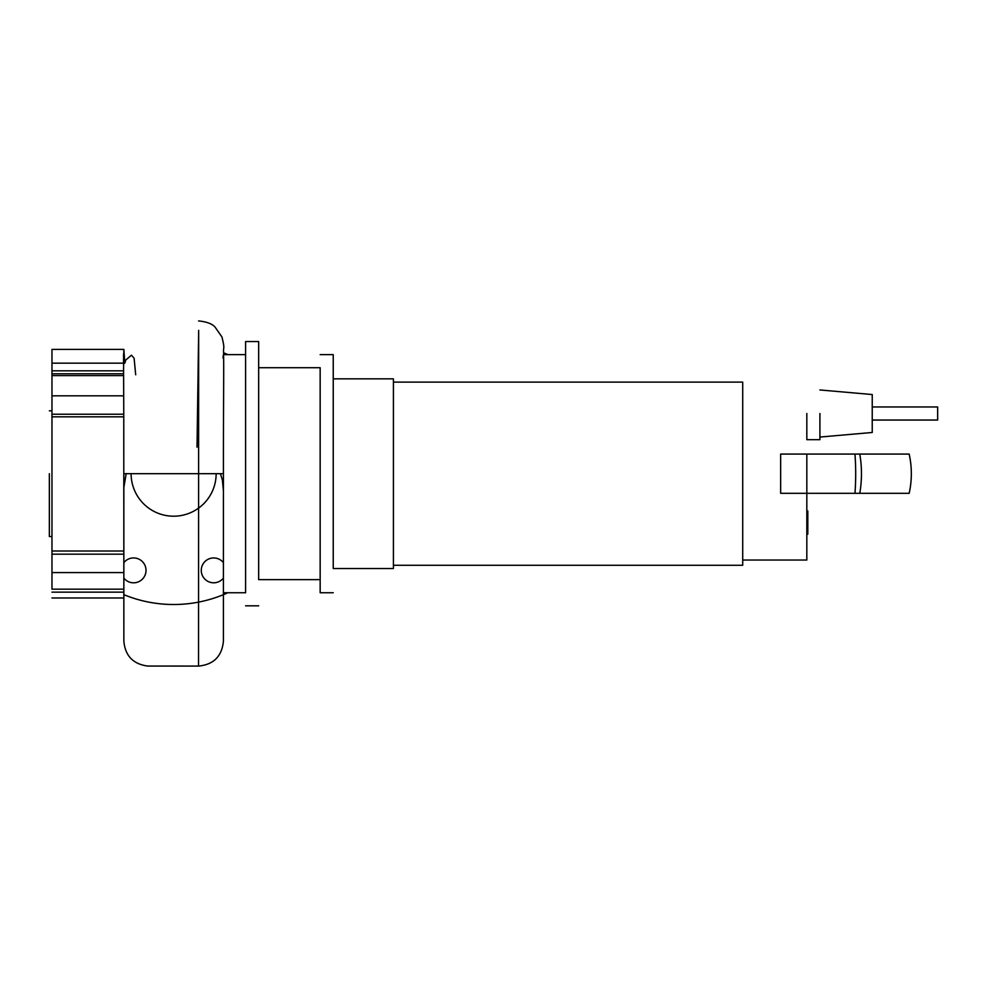 <?xml version="1.0" encoding="UTF-8"?>
<svg xmlns="http://www.w3.org/2000/svg" width="987" height="987" viewBox="0 0 987 987"><rect width="100%" height="100%" fill="white"/><g stroke="black" fill="none" stroke-linecap="round" stroke-linejoin="round"><path stroke-width="1.48" d="M807.81 527.946L807.81 534.177L806.823 534.177L806.823 560.036L806.823 493.315L806.823 511.007L807.81 511.007L807.81 527.946L806.823 527.946M807.81 525.911L806.823 525.911M807.81 533.819L806.823 533.819M806.823 560.036L742.717 560.036L742.717 565.267L393.418 565.267L393.418 568.537L393.418 378.835L393.418 382.105L742.717 382.105L742.717 473.686L742.717 382.105M872.237 432.479L872.237 394.541L872.237 406.965L937.65 406.965L937.65 420.055L872.237 420.055L872.237 432.479L819.913 437.056L819.913 439.671L819.913 413.504M806.823 413.504L806.823 439.671L806.823 413.504M909.175 493.315C912.05 480.225 912.05 467.147 909.175 454.069L909.175 454.069A90.273 90.212 90 0 1 909.175 493.315L780.655 493.315L780.655 454.069L806.823 454.069L806.823 493.315M909.175 454.069L806.823 454.069M742.717 565.267L742.717 473.686M49.35 473.686L49.35 536.546L49.35 473.686M197.018 447.185L198.671 330.374L198.523 666.077C213.636 664.609 221.939 656.306 223.407 641.192L223.407 473.686L223.407 592.743L245.59 592.743L245.59 341.551L245.59 354.641L223.407 354.641C224.098 353.001 223.333 410.037 223.407 473.686L223.407 592.743L223.407 473.686L123.856 473.686L123.856 592.151L123.856 589.177L51.966 589.177L51.966 572.583L123.856 572.583M258.668 579.653L258.668 341.551L258.668 367.719L320.158 367.719L320.158 592.743L320.158 579.653L258.668 579.653M393.418 568.537L333.236 568.537L333.236 354.641L333.236 378.835L393.418 378.835M222.963 357.936L223.407 354.641M135.7 374.789L134.096 358.195L131.444 355.221L125.768 360.008L124.843 363.167L123.856 349.398L123.56 370.816M123.856 349.398L51.966 349.398L51.966 370.816L123.597 370.816L123.585 373.789L51.966 373.789L51.966 370.816L51.966 375.603L123.622 375.603L123.77 414.232L123.77 416.835L51.966 416.835L51.966 414.232L123.77 414.232M123.585 373.789L123.622 375.603M123.72 395.824L51.966 395.824L51.966 414.232M51.966 395.824L51.966 375.603M123.56 363.167L51.966 363.167L51.966 349.398M123.856 530.537L123.856 487.418L126.188 473.686M223.407 490.613L222.371 479.978L220.422 473.686M123.856 592.151L123.856 597.974L123.856 592.151L51.966 592.151M123.77 416.835L123.856 641.192C125.189 655.812 133.122 664.091 147.655 666.052L198.523 666.077M123.856 554.176L51.966 554.176L51.966 416.835M51.966 551.005L123.856 551.005M51.966 554.176L51.966 572.583M216.153 473.686A42.515 42.515 0 0 1 173.638 516.201A42.515 42.515 0 0 1 131.111 473.686M223.407 578.111A12.424 12.424 0 0 1 201.262 570.375A12.424 12.424 0 0 1 223.407 562.639M123.856 562.639A12.424 12.424 0 0 1 146.014 570.375A12.424 12.424 0 0 1 123.856 578.111M227.874 354.641A130.827 130.827 0 0 0 223.704 352.828M123.856 594.667A130.827 130.827 0 0 0 227.874 592.743M807.81 519.495L806.823 519.495M807.81 513.043L806.823 513.043M854.964 454.069A90.273 30.535 90 0 1 854.964 493.315M859.776 454.069A90.273 70.274 90 0 1 859.776 493.315M806.823 439.671L819.913 439.671M872.237 394.541L819.913 389.964M51.966 536.546L49.35 536.546M258.668 605.821L245.59 605.821M333.236 592.743L320.158 592.743M333.236 354.641L320.158 354.641M258.668 341.551L245.59 341.551M223.407 592.743L223.407 641.192L223.407 592.743M51.966 597.974L123.856 597.974L123.856 641.192M123.856 591.447L123.856 473.686M223.42 443.249L223.407 591.447M123.56 365.326L123.56 353.963M51.966 410.826L49.35 410.826M198.584 320.923C206.702 321.762 212.193 323.81 215.043 327.079L221.964 337.011C225.258 350.484 222.976 345.536 223.704 354"/></g></svg>
